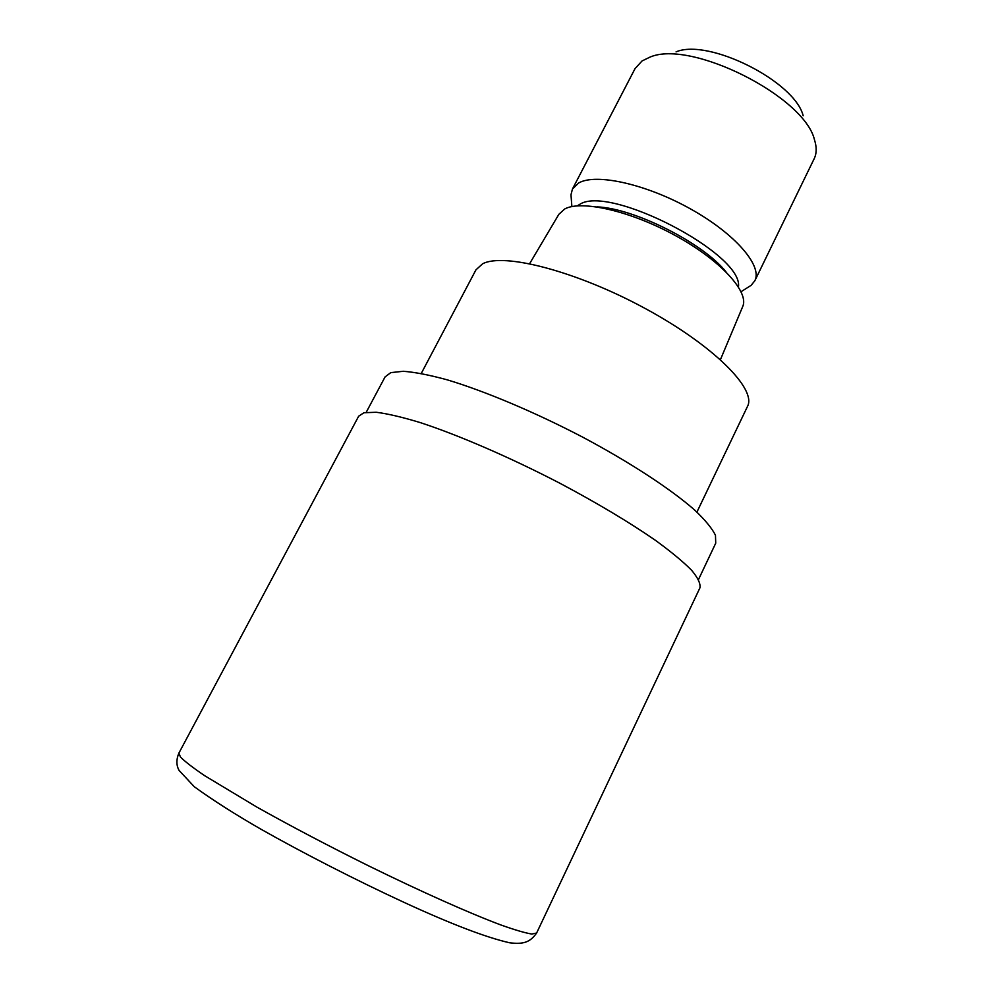 <?xml version="1.0" encoding="UTF-8"?>
<svg xmlns="http://www.w3.org/2000/svg" width="993" height="993" viewBox="0 0 993 993"><rect width="100%" height="100%" fill="white"/><g stroke="black" fill="none" stroke-linecap="round" stroke-linejoin="round"><path stroke-width="1.49" d="M698.551 579.44L715.73 543.183L715.469 535.277C712.105 528.413 705.204 520.034 694.765 510.129C671.032 489.251 630.158 462.428 582.606 437.106C534.631 412.058 484.745 391.081 447.123 379.81C429.423 374.982 414.801 372.139 403.282 371.283L390.783 372.636L385.085 376.893L366.218 412.306M720.434 359.627L742.652 306.7C749.578 292.327 721.253 260.836 676.27 236.061C631.387 211.186 581.488 199.717 564.719 208.977L558.885 214.277L529.641 263.666M738.444 286.903C743.745 253.985 608.597 183.866 579.378 204.583L577.281 205.849M747.692 287.523L751.118 285.339L754.829 280.771C762.698 265.95 735.329 233.864 690.619 208.977C646.033 183.978 595.8 172.981 578.671 182.985L572.452 189.042L570.987 194.74L571.285 198.799M754.829 280.771L814.173 158.731C816.718 153.481 816.829 147.2 814.508 139.889C804.566 96.482 690.743 39.224 649.968 57.122L642.049 60.958L635.036 68.641L572.452 189.042M803.176 115.784C794.896 81.476 708.555 38.057 676.072 51.859M696.925 512.09L747.481 406.447C756.976 389.355 713.793 345.564 645.102 308.438C576.548 271.188 503.463 252.408 482.548 263.84L475.932 269.873L421.255 373.455M699.928 587.844C700.71 583.698 697.918 577.814 691.538 570.193C683.035 561.628 671.02 551.686 655.467 540.353C629.214 522.194 597.314 503.141 559.791 483.194C510.079 457.401 458.741 435.207 420.449 422.658C402.463 417.184 387.717 413.721 376.223 412.256L363.922 412.753L358.659 416.204L178.889 753.116L180.428 756.964C184.76 761.432 192.903 767.713 204.856 775.806L257.038 807.185C290.85 826.126 328 845.664 368.502 865.797C421.268 891.714 469.627 913.25 500.708 924.905C514.796 929.932 525.16 932.973 531.814 934.041L536.617 933.035L699.928 587.844M725.933 271.784C703.106 242.975 633.633 208.033 596.892 206.879M741.088 291.694L751.118 285.339M571.869 206.581L570.987 194.74M536.617 933.035C529.84 942.605 523.237 944.343 509.819 942.816C486.334 937.553 450.909 923.999 403.568 902.153C356.065 880.17 303.324 853.198 260.898 829.18C235.291 814.471 213.098 800.321 194.305 786.754L179.1 770.456C178.504 769.327 174.619 763.145 178.889 753.116"/></g></svg>
